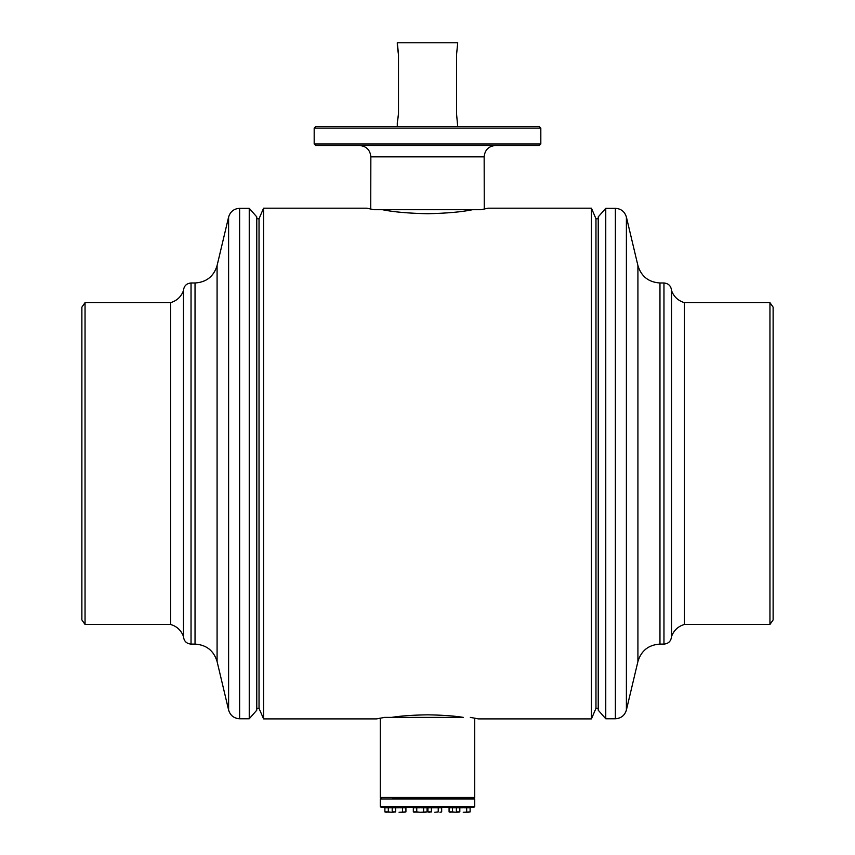 <?xml version="1.0" encoding="UTF-8"?>
<svg xmlns="http://www.w3.org/2000/svg" width="855" height="855" viewBox="0 0 855 855"><rect width="100%" height="100%" fill="white"/><g stroke="black" fill="none" stroke-linecap="round" stroke-linejoin="round"><path stroke-width="1.28" d="M392.52 798.217L473.959 798.217L392.52 798.217M474.717 797.459L473.959 798.217L474.717 798.965L380.283 798.965L381.041 798.217L380.283 797.459L474.717 797.459L474.717 718.157M384.707 717.377L463.346 717.377C454.155 715.902 442.206 715.047 427.5 714.833C412.794 715.047 400.845 715.902 391.654 717.377L384.707 717.377L376.51 718.895L263.564 718.895L263.564 208.193L259.033 218.773L256.767 218.773M474.717 806.522L473.959 807.28L381.041 807.28L380.283 806.522L474.717 806.522L474.717 798.965M429.67 812.25L427.949 811.919L427.949 807.729L431.38 807.729L431.38 811.919L427.949 811.919L431.38 811.919M431.38 807.729L438.241 807.729L438.241 811.919L434.81 812.25L438.241 811.919M438.241 807.729L441.672 807.729L441.672 811.919L439.962 812.25M463.25 807.697L462.576 807.729L463.25 807.697M458.109 812.25L456.388 811.919L456.388 807.729L459.819 807.729L459.819 811.919L456.388 811.919L459.819 811.919M463.923 807.729L470.111 807.729L470.111 811.919L463.25 812.25L468.39 812.25M466.68 807.729L466.68 811.919M459.819 807.729L462.576 807.729M455.939 807.697L455.266 807.729L455.939 807.697M450.788 812.25L449.078 811.919L449.078 807.729L452.509 807.729L452.509 811.919L449.078 811.919L455.939 812.25L452.509 811.919M457.179 812.207L455.939 812.25M456.613 807.729L457.724 807.28M452.509 807.729L455.266 807.729M420.19 807.697L419.516 807.729L420.19 807.697M415.038 812.25L413.328 811.919L413.328 807.729L416.759 807.729L416.759 811.919L413.328 811.919L420.19 812.25L416.759 811.919M420.863 807.729L427.051 807.729L427.051 811.919L420.19 812.25L425.33 812.25M423.62 807.729L423.62 811.919M416.759 807.729L419.516 807.729M391.75 807.697L391.077 807.729L391.75 807.697M386.61 812.25L384.889 811.919L384.889 807.729L388.32 807.729L388.32 811.919L384.889 811.919L391.75 812.25L388.32 811.919M392.99 812.207L391.75 812.25M392.424 807.729L393.535 807.28M388.32 807.729L391.077 807.729M399.061 807.697L398.387 807.729L399.061 807.697M393.92 812.25L392.199 811.919L392.199 807.729L395.63 807.729L395.63 811.919L392.199 811.919L395.63 811.919M399.734 807.729L405.922 807.729L405.922 811.919L399.061 812.25L404.212 812.25M402.491 807.729L402.491 811.919M395.63 807.729L398.387 807.729M256.767 708.314L259.033 708.314L259.033 218.773M259.033 708.314L263.564 718.895M598.233 708.314L595.967 708.314L595.967 218.773L591.436 208.193L487.938 208.193L481.194 209.71L373.806 209.71L367.062 208.193L263.564 208.193M595.967 708.314L591.436 718.895L591.436 208.193M598.233 218.773L595.967 218.773M382.474 209.71C393.108 211.944 408.113 213.29 427.5 213.729C446.93 213.29 461.935 211.944 472.526 209.71L481.194 209.71M591.436 718.895L478.49 718.895L470.293 717.377M476.406 718.478L477.934 718.777M378.594 718.478L380.283 718.157L380.283 797.459M368.003 208.417L368.74 208.588M369.146 208.684L370.696 209.026M370.739 209.037L370.846 156.828C370.172 149.946 366.389 146.162 359.506 145.489M370.846 156.828L484.154 156.828L484.261 209.037M486.997 208.417L487.532 208.289M605.757 718.756L598.233 710.206L598.233 216.881L605.757 208.331L605.757 718.756L615.376 718.756C621.061 718.392 624.727 715.485 626.394 710.045L626.394 217.042C624.727 211.602 621.061 208.695 615.376 208.331L615.376 718.756M659.964 282.984L659.964 644.104C648.603 644.83 641.25 650.634 637.916 661.524L637.916 265.563C641.25 276.443 648.603 282.257 659.964 282.984L663.961 282.984C668.546 283.433 671.068 285.955 671.517 290.54L671.517 636.548C673.793 630.381 678.079 626.352 684.374 624.46L769.949 624.46L769.949 302.627L684.374 302.627L684.374 624.46M769.949 302.627L773.123 307.159L773.123 619.928L769.949 624.46M249.243 208.331L256.767 216.881L256.767 710.206L249.243 718.756L249.243 208.331L239.624 208.331C233.939 208.695 230.273 211.602 228.606 217.042L228.606 710.045L217.085 661.524L217.085 265.563L228.606 217.042M217.085 661.524C213.75 650.634 206.397 644.83 195.036 644.104L191.039 644.104C186.454 643.655 183.932 641.132 183.483 636.548L183.483 290.54C181.207 296.706 176.921 300.736 170.626 302.627L85.051 302.627L85.051 624.46L81.877 619.928L81.877 307.159L85.051 302.627M183.483 636.548C181.207 630.381 176.921 626.352 170.626 624.46L170.626 302.627M397.286 45.775L398.387 54.079L398.387 114.517L397.286 122.831L398.505 114.517L398.505 54.079L397.286 42.75L457.714 42.75L456.613 54.079L456.613 114.517L457.714 126.604M397.297 42.75L397.286 44.257M314.18 128.122L315.687 126.604L539.313 126.604L540.82 128.122L314.18 128.122L314.18 143.982L540.82 143.982L539.313 145.489L315.687 145.489L314.18 143.982M663.961 282.984L663.961 644.104C668.546 643.655 671.068 641.132 671.517 636.548M249.243 718.756L239.624 718.756L239.624 208.331M195.036 644.104L195.036 282.984L191.039 282.984C186.454 283.433 183.932 285.955 183.483 290.54M191.039 644.104L191.039 282.984M380.283 798.965L380.283 806.522M605.757 208.331L615.376 208.331M637.916 265.563L626.394 217.042M671.517 290.54C673.793 296.706 678.079 300.736 684.374 302.627M659.964 644.104L663.961 644.104M637.916 661.524L626.394 710.045M170.626 624.46L85.051 624.46M217.085 265.563C213.75 276.443 206.397 282.257 195.036 282.984M239.624 718.756C233.939 718.392 230.273 715.485 228.606 710.045M397.286 126.604L397.286 122.831M540.82 128.122L540.82 143.982M484.154 156.828C484.828 149.946 488.611 146.162 495.494 145.489"/></g></svg>
